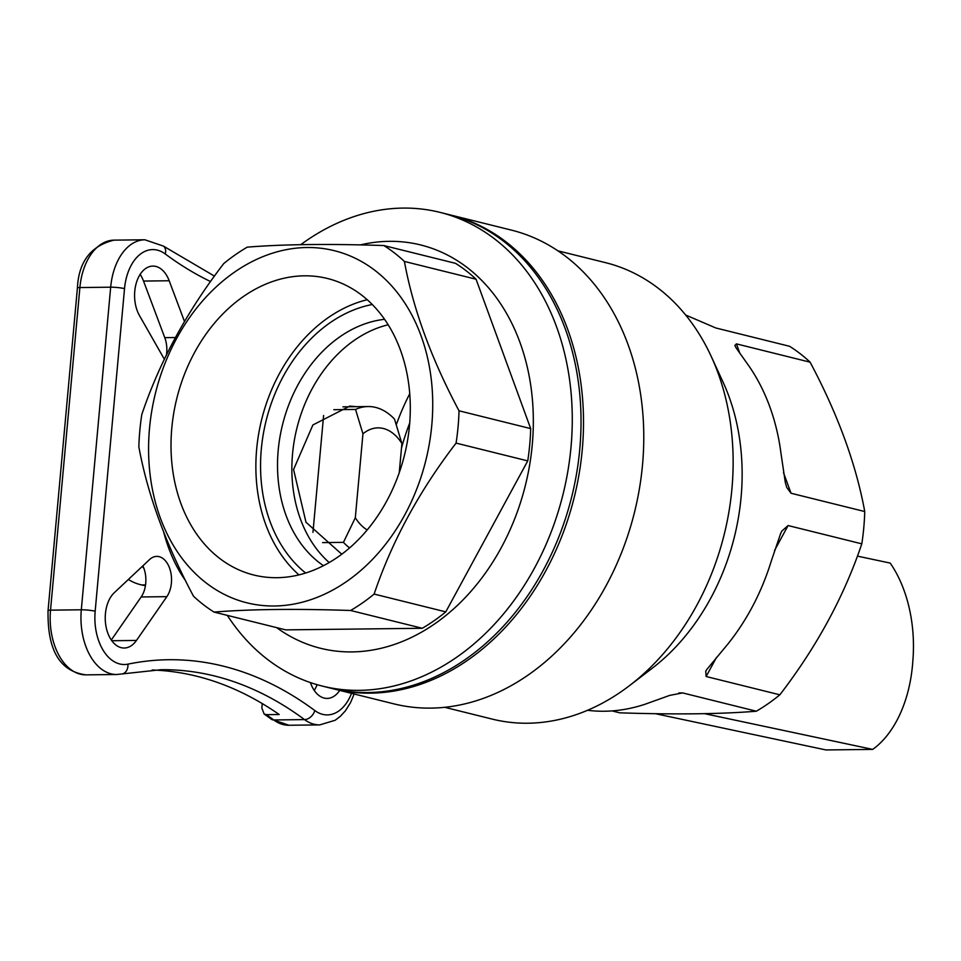 <?xml version="1.0" encoding="UTF-8"?>
<svg xmlns="http://www.w3.org/2000/svg" width="961" height="961" viewBox="0 0 961 961"><rect width="100%" height="100%" fill="white"/><g stroke="black" fill="none" stroke-linecap="round" stroke-linejoin="round"><path stroke-width="1.44" d="M203.456 604.697A204.477 157.039 -76.1 0 0 214.039 612.085C250.028 609.178 295.556 608.649 350.621 610.487A204.477 157.039 -76.1 0 0 374.129 594.078C391.908 541.379 419.224 491.059 456.079 443.105A204.477 157.039 -76.1 0 0 459.022 410.803C431.273 358.645 413.074 308.865 404.401 261.44A204.477 157.039 -76.1 0 0 394.418 252.935A204.477 157.039 -76.1 0 0 383.835 245.548C328.77 243.71 283.243 244.25 247.253 247.145A204.477 157.039 -76.1 0 0 223.757 263.554C186.89 311.508 159.574 361.829 141.796 414.527A204.477 157.039 -76.1 0 0 138.852 446.829C147.526 494.242 165.736 544.034 193.485 596.192A204.477 157.039 -76.1 0 0 203.456 604.697M350.621 610.487L422.287 628.278L285.705 629.875L214.039 612.085M388.22 324.77A131.921 101.313 -76.1 0 0 296.865 428.306A131.921 101.313 -76.1 0 0 329.179 562.533M323.449 565.669A131.921 101.313 103.9 0 1 319.244 562.629A131.921 101.313 103.9 0 1 283.339 421.567A131.921 101.313 103.9 0 1 384.616 319.316M298.931 574.882A152.763 117.326 103.9 0 1 279.435 373.577A152.763 117.326 103.9 0 1 367.246 299.712M386.742 501.017A152.763 117.326 103.9 0 1 253.848 575.026A152.763 117.326 103.9 0 1 194.566 352.495A152.763 117.326 103.9 0 1 327.473 278.498A152.763 117.326 103.9 0 1 386.742 501.017M375.355 270.726A181.389 139.309 103.9 0 1 404.749 514.928A181.389 139.309 103.9 0 1 205.954 582.786A181.389 139.309 103.9 0 1 176.56 338.584A181.389 139.309 103.9 0 1 375.355 270.726M439.934 212.357L448.679 214.531A244.058 187.431 103.9 0 1 503.84 241.463A244.058 187.431 103.9 0 1 559.831 534.4A244.058 187.431 103.9 0 1 331.065 688.256L322.307 686.082A244.058 187.431 -76.1 0 0 551.073 532.226A244.058 187.431 -76.1 0 0 495.083 239.289A244.058 187.431 -76.1 0 0 439.934 212.357A244.058 187.431 -76.1 0 0 300.721 244.695M227.313 615.376A244.058 187.431 -76.1 0 0 267.158 659.15A244.058 187.431 -76.1 0 0 322.307 686.082M360.315 244.923A207.78 159.574 103.9 0 1 467.623 267.891A207.78 159.574 103.9 0 1 502.411 545.524A207.78 159.574 103.9 0 1 276.636 627.629M372.303 304.493A146.769 112.725 -76.1 0 0 266.125 420.666A146.769 112.725 -76.1 0 0 305.622 573.008M557.957 250.845L605.61 262.677A235.145 180.596 103.9 0 1 711.188 356.351A235.145 180.596 103.9 0 1 731.934 488.753A235.145 180.596 103.9 0 1 629.407 685.698A235.145 180.596 103.9 0 1 492.284 719.116L444.619 707.284M136.462 640.446A29.683 18.643 -90.7 0 1 124.209 648.026A29.683 18.643 -90.7 0 1 105.422 613.767A29.683 18.643 -90.7 0 1 114.251 592.745L149.568 559.554A23.088 14.499 -90.7 0 1 156.775 556.383A23.088 14.499 -90.7 0 1 170.505 571.146A23.088 14.499 -90.7 0 1 166.842 596.661L136.462 640.446L111.788 640.735M164.415 359.33L139.477 315.568A29.683 18.643 -90.7 0 1 136.09 283.759A29.683 18.643 -90.7 0 1 152.871 266.089A29.683 18.643 -90.7 0 1 155.886 266.437A29.683 18.643 -90.7 0 1 169.196 280.756L184.536 321.635M339.701 690.406A29.683 18.643 -90.7 0 1 327.16 698.419A29.683 18.643 -90.7 0 1 324.145 698.058A29.683 18.643 -90.7 0 1 310.835 683.751L310.391 682.574M317.094 684.688A29.683 18.643 -90.7 0 1 314.223 690.406M678.814 692.965L682.622 692.917L669.757 695.38L645.035 704.245A204.477 157.039 -76.1 0 1 587.531 710.287M685.661 315.016L715.837 327.977L789.546 346.284A204.477 157.039 -76.1 0 1 810.111 362.177L736.402 343.87L734.853 345.504L736.066 347.846L748.967 366.057A204.477 157.039 -76.1 0 1 781.029 453.748L785.317 482.506L786.759 487.443L791.023 493.245L783.467 472.56M774.494 550.581L788.092 525.547L781.87 531.037L780.68 533.415L771.263 561.092A204.477 157.039 -76.1 0 1 723.152 649.72L706.791 669.517L705.746 671.258L706.131 676.508L716.51 657.384M332.29 688.557A244.058 187.431 -76.1 0 0 333.515 688.869A244.058 187.431 -76.1 0 0 582.258 449.784A244.058 187.431 -76.1 0 0 451.141 215.144A244.058 187.431 -76.1 0 0 449.916 214.844M451.141 215.144L511.408 230.111A244.058 187.431 103.9 0 1 642.525 464.74A244.058 187.431 103.9 0 1 393.782 703.836L333.515 688.869M612.049 710.912L619.761 712.822C674.826 714.66 720.354 714.119 756.343 711.224A204.477 157.039 -76.1 0 0 779.839 694.815C816.694 646.861 844.022 596.541 861.801 543.842A204.477 157.039 -76.1 0 0 863.783 527.685A204.477 157.039 -76.1 0 0 864.744 511.54L791.023 493.245M711.188 356.351L723.044 382.106A204.477 157.039 103.9 0 1 741.087 497.221A204.477 157.039 103.9 0 1 651.942 668.484L629.407 685.698M682.622 692.917L756.343 711.224M779.839 694.815L706.131 676.508M788.092 525.547L861.801 543.842M401.482 448.126A201.51 154.757 103.9 0 1 409.746 422.924M356.315 406.683L349.792 406.095L312.89 424.954L293.573 469.521L305.982 522.243L341.756 554.209M367.174 529.943A52.771 33.142 -90.7 0 1 355.318 517.739L343.449 542.364A74.201 46.596 89.3 0 0 349.612 547.878M343.449 542.364L322.608 542.605M655.318 713.675L825.98 749.952L872.696 749.4A110.815 69.588 89.3 0 0 912.698 662.886L912.95 659.618A110.815 69.588 89.3 0 0 890.198 563.086L857.38 556.119M872.696 749.4L704.449 713.639M143.886 568.323A92.34 57.984 -90.7 0 1 142.264 566.425M128.354 579.495A92.34 57.984 89.3 0 0 141.723 584.949L145.423 585.742M333.827 409.698L355.546 409.446L362.946 433.843A52.771 33.142 -90.7 0 1 401.902 443.514L394.503 419.116A74.201 46.596 89.3 0 0 368.111 406.539A74.201 46.596 89.3 0 0 355.546 409.446M399.235 472.752L401.902 443.514M362.946 433.843L355.318 517.739M312.962 532.37L323.605 415.476M864.744 511.54C856.071 464.127 837.86 414.335 810.111 362.177M152.15 670.009A527.685 331.365 -90.7 0 1 279.183 714.503L266.353 714.66L264.095 713.951L261.836 707.981L262.233 703.572M142.853 565.861A23.088 14.499 -90.7 0 1 141.171 596.961L111.296 640.038M140.138 274.39A29.683 18.643 -90.7 0 1 143.537 281.056L164.775 337.659A23.088 14.499 -90.7 0 1 166.409 355.198M404.401 261.44L476.067 279.231A204.477 157.039 103.9 0 0 455.502 263.338L383.835 245.548M476.067 279.231L530.688 428.606L459.022 410.803M456.079 443.105L527.745 460.896L445.784 611.869L374.129 594.078M530.688 428.606A204.477 157.039 103.9 0 1 527.745 460.896M445.784 611.869A204.477 157.039 103.9 0 1 422.287 628.278M163.466 531.325A131.921 82.838 89.3 0 0 185.581 580.708M127.909 664.147A9.898 7.64 78.4 0 1 122.203 673.925L161.064 669.709A527.685 331.365 -90.7 0 1 214.687 676.015A527.685 331.365 -90.7 0 1 304.517 719.597A9.898 6.943 -53.4 0 0 314.8 710.551A537.583 337.575 89.3 0 0 223.276 666.153A537.583 337.575 89.3 0 0 127.909 664.147A46.176 28.998 -90.7 0 1 119.717 663.967A46.176 28.998 -90.7 0 1 95.163 611.232A9.898 1.249 -174.8 0 0 88.568 610.175A9.898 1.249 -174.8 0 0 81.313 609.791L50.525 610.151L79.883 287.555A6.595 0.829 -174.8 0 0 77.445 287.892A6.595 0.829 -174.8 0 0 77.409 287.976A6.595 0.829 -174.8 0 0 77.433 288.06M95.163 611.232L124.522 288.636A9.898 1.249 -174.8 0 0 117.927 287.579A9.898 1.249 -174.8 0 0 110.671 287.195L81.313 609.791A56.062 35.209 89.3 0 0 111.128 673.841A56.062 35.209 89.3 0 0 116.822 674.502L122.203 673.925M351.522 693.337A46.176 28.998 -90.7 0 1 322.656 714.359A46.176 28.998 -90.7 0 1 314.8 710.551M264.095 713.951L271.507 719.284A6.595 4.637 -53.4 0 0 273.729 719.957L304.517 719.597A56.062 35.209 89.3 0 0 314.067 724.222A56.062 35.209 89.3 0 0 319.761 724.894L335.173 720.257L340.254 716.401L345.395 710.828L350.537 702.635L354.141 693.986M48.086 610.487A6.595 0.829 5.2 0 1 50.525 610.151A56.062 35.209 -90.7 0 0 86.022 674.862C53.792 670.67 47.557 640.05 48.05 610.571A6.595 0.829 5.2 0 1 48.086 610.487M396.292 424.726A207.78 159.574 103.9 0 1 409.77 393.662M141.723 584.949L145.555 584.913M319.761 724.894L288.973 725.255A56.062 35.209 -90.7 0 1 273.729 719.957A527.685 331.365 89.3 0 0 266.353 714.66M141.171 596.961L166.842 596.661M124.522 288.636A46.176 28.998 -90.7 0 1 165.232 253.956A537.583 337.575 89.3 0 0 210.567 281.561M739.898 353.42L736.402 343.87M165.232 253.956A9.898 6.943 -53.4 0 0 163.43 246.1L144.871 239.782A56.062 35.209 89.3 0 0 110.671 287.195L79.883 287.555A56.062 35.209 -90.7 0 1 114.071 240.142C90.923 245.74 78.694 261.68 77.409 287.976L48.05 610.571M164.775 337.659L175.527 337.539M143.537 281.056L169.196 280.756M368.111 406.539L342.921 406.839M288.973 725.255L271.507 719.284M144.871 239.782L114.071 240.142M116.822 674.502L86.022 674.862M214.471 276.119L163.43 246.1"/></g></svg>

